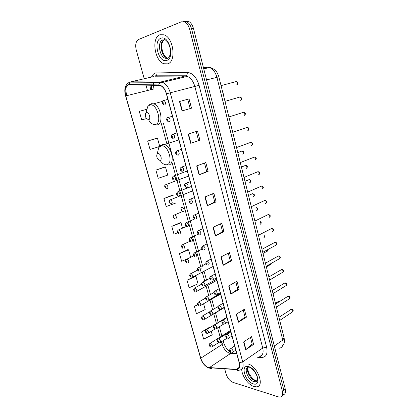 <?xml version="1.0" encoding="UTF-8"?>
<svg xmlns="http://www.w3.org/2000/svg" width="418" height="418" viewBox="0 0 418 418"><rect width="100%" height="100%" fill="white"/><g stroke="black" fill="none" stroke-linecap="round" stroke-linejoin="round"><path stroke-width="0.63" d="M230.679 352.818L231.253 353.126M219.779 80.475L282.234 330.466M283.571 394.681C285.379 393.955 285.959 392.115 285.306 389.163L193.477 28.539C192.437 24.824 190.702 22.389 188.278 21.245L185.169 21.187M282.124 395.82C283.937 395.094 284.512 393.254 283.859 390.292L191.564 28.879C190.519 25.153 188.784 22.713 186.36 21.564L183.251 21.501L186.36 21.564C188.784 22.713 190.519 25.153 191.564 28.879L283.859 390.292C284.512 393.254 283.937 395.094 282.124 395.82M253.935 386.514L256.459 386.833C265.075 386.734 257.775 366.445 248.187 363.989C257.775 366.445 265.075 386.734 256.459 386.833L253.935 386.514C248.198 384.894 241.656 375.552 241.75 369.251C241.656 375.552 248.198 384.894 253.935 386.514M167.675 63.839C176.469 61.88 173.71 37.834 164.102 34.814L159.901 34.757C151.128 37.677 154.655 61.2 164.013 63.755L167.675 63.839C176.469 61.88 173.71 37.834 164.102 34.814L159.901 34.757C151.128 37.677 154.655 61.2 164.013 63.755L167.675 63.839M208.352 367.495C204.919 366.022 202.385 362.928 200.755 358.216L125.745 95.915C124.329 89.327 125.431 85.617 129.052 84.786L160.209 85.45C163.01 86.688 165.063 89.478 166.374 93.825L239.195 362.767C240.104 366.884 239.216 369.094 236.541 369.397L208.352 367.495M208.404 367.683L236.342 369.601C239.295 369.475 240.298 367.213 239.352 362.814L166.526 93.784C164.781 88.323 162.174 85.361 158.709 84.906L129.01 84.546C125.296 85.397 124.167 89.201 125.619 95.952L200.619 358.179C202.291 363.007 204.888 366.173 208.404 367.683M156.703 138.233L147.679 141.054L150.041 149.419L159.498 146.519M164.723 166.991L155.888 170.105L158.203 178.293L167.738 175.09L165.476 166.965L164.629 166.991M172.561 195.096L163.924 198.534L166.186 206.544L175.55 203.132M209.434 327.304L201.622 331.949L203.66 339.16L212.239 334.823L211.262 331.322M195.149 276.079L187.013 280.253L189.14 287.772L198.017 283.78L195.938 276.314L195.049 276.047M187.781 249.661L179.479 253.59L181.647 261.266L188.523 258.371M180.257 222.684L171.782 226.357L173.998 234.195L177.692 232.748M224.816 369.313L226.138 374.089C227.554 378.233 229.848 380.997 233.014 382.376L278.226 396.849L280.107 397.079C282.338 396.63 283.106 394.749 282.401 391.431L189.647 29.218C188.591 25.482 186.856 23.037 184.432 21.882L181.323 21.82L138.551 39.496C135.845 41.215 135.077 44.736 136.258 50.066L144.215 78.741M145.088 81.902L145.182 82.236M145.95 85L147.481 90.523M196.685 165.92L205.792 162.539L208.117 171.385L199.072 174.865L196.685 165.92M188.199 134.11L197.526 131.1L199.909 140.161L190.645 143.275L188.199 134.11M179.51 101.522L189.061 98.909L191.501 108.184L182.018 110.916L179.51 101.522M220.96 256.955L229.461 252.571L231.629 260.827L223.186 265.299L220.96 256.955M228.688 285.922L236.996 281.236L239.117 289.308L230.861 294.079L228.688 285.922M236.238 314.242L244.363 309.263L246.437 317.157L238.364 322.215L236.238 314.242M243.621 341.929L251.568 336.673L253.601 344.395L245.7 349.725L243.621 341.929M204.966 196.977L213.864 193.247L216.137 201.894L207.297 205.719L204.966 196.977M213.06 227.319L221.754 223.249L223.97 231.697L215.333 235.856L213.06 227.319M146.608 109.354L139.288 111.35L141.702 119.903L146.441 118.587M197.792 304.445L194.391 306.368L196.476 313.73L205.201 309.56L203.582 303.74M223.97 231.697L222.575 231.656M220.516 223.829L222.58 231.676L215.333 235.856M216.137 201.894L214.747 201.931M212.6 193.78L214.753 201.946L207.297 205.719M253.601 344.395L252.185 344.061M250.439 337.42L252.195 344.098L245.7 349.725M246.437 317.157L245.032 316.886M243.208 309.973L245.037 316.922L238.364 322.215M239.117 289.308L237.711 289.11M235.815 281.904L237.722 289.141L230.861 294.079M231.629 260.827L230.229 260.707M228.249 253.198L230.234 260.733L223.186 265.299M191.501 108.184L182.018 110.916M199.909 140.161L190.645 143.275M208.117 171.385L206.732 171.511M204.496 163.02L206.738 171.526L199.072 174.865M171.782 226.357L181.031 222.799L182.509 228.113M181.031 222.799L180.158 222.669M179.479 253.59L188.565 249.833L190.65 257.316M188.565 249.833L187.682 249.635M187.013 280.253L195.938 276.314M194.391 306.368L197.923 304.712M201.622 331.949L207.558 328.997M209.956 327.534L209.334 327.263M163.924 198.534L173.334 195.18L172.477 195.128M155.888 170.105L165.476 166.965M147.679 141.054L157.445 138.139L159.713 146.284M157.445 138.139L156.609 138.243M139.288 111.35L146.608 109.375M196.199 131.529L198.534 140.38M187.708 99.28L190.133 108.497M157.999 153.547L157.126 154.132C156.436 155.527 156.645 157.163 157.743 159.039L159.932 160.455C162.623 160.308 160.59 153.009 157.999 153.547M232.283 130.484L232.904 131.618L232.298 130.562M146.546 112.646L145.819 113.137C145.02 114.558 145.161 116.282 146.248 118.304L148.542 119.767C151.201 119.376 149.106 111.852 146.546 112.646M223.881 96.851L222.935 93.078M223.881 96.438L223.609 94.363L223.013 93.219M285.306 389.163L282.401 391.431M193.477 28.539L189.647 29.218M279.088 348.283C282.505 347.713 283.733 344.986 282.772 340.1L274.318 346.015M284.099 337.916L282.772 340.1L216.916 77.304C215.469 72.204 212.987 68.944 209.47 67.528L207.474 67.209L203.561 68.134M209.951 67.596L207.474 67.209L203.347 67.293M203.749 68.881L209.47 67.528C212.741 67.69 216.247 71.159 216.096 71.269C216.905 71.985 217.83 73.84 218.865 76.834L206.565 79.932M158.265 76.196L158.385 75.924M200.755 358.216L222.188 344.411C223.745 348.999 226.253 351.961 229.717 353.299L236.719 353.628M151.494 77.058C152.418 74.921 153.74 73.558 155.454 72.972L187.243 72.377C192.62 72.931 196.564 77.246 199.083 85.329L266.621 347.217C267.917 353.774 266.266 357.202 261.663 357.5L257.681 357.353M129.01 84.546L130.238 82.132L130.959 81.813L153.416 76.614M150.125 81.938L149.89 84.802M149.895 85.053L150.6 89.75M211.785 368.462C210.865 368.911 210.05 368.713 209.35 367.866M166.526 93.784L170.272 92.801L242.712 361.868L239.352 362.814M158.709 84.906L159.984 82.341L160.721 82.006L162.586 82.367C166.082 83.908 168.647 87.388 170.272 92.801L194.835 86.448C193.304 81.207 190.78 77.852 187.269 76.389L185.388 76.06L155.156 76.207L155.783 75.94C156.729 75.224 157.121 74.153 156.949 72.732M259.207 356.288C262.593 355.802 263.768 353.053 262.734 348.048L242.712 361.868C243.83 366.994 242.717 369.752 239.383 370.144L238.845 370.228C237.905 370.709 237.069 370.494 236.342 369.601M128.269 82.905L130.959 81.813L160.721 82.006L186.026 75.773C186.992 75.015 187.4 73.887 187.243 72.377M126.79 95.654C125.828 92.122 125.719 88.95 126.461 86.139M125.619 95.952L200.619 358.179M266.621 347.217L262.734 348.048L194.835 86.448L199.083 85.329M261.663 357.5L260.362 356.079M151.807 81.949L151.708 82.283M151.326 85.068L151.901 89.426L125.745 95.915M161.332 123.639L166.881 143.782M171.824 161.709L201.199 268.278M202.26 272.118L204.731 281.089M206.137 286.184L208.702 295.495M209.972 300.098L212.626 309.733M213.765 313.861L216.446 323.584M217.611 327.811L220.15 337.033M221.451 341.752L222.188 344.411L223.614 342.332M209.272 367.668L230.856 353.315L236.682 353.492M236.259 369.392L239.321 367.265M234.205 353.55C233.129 352.782 232.011 352.708 230.856 353.315C230.668 352.562 230.851 353.048 227.559 349.636C225.537 347.133 224.231 344.719 223.63 342.399L223.155 340.66M153.317 85.094L153.976 88.961L151.901 89.426M213.342 227.183L215.615 235.71M221.242 256.814L223.458 265.143M228.959 285.771L231.128 293.911M236.504 314.08L238.626 322.032M243.882 341.757L245.956 349.532M205.259 196.857L207.584 205.583M196.982 165.805L199.365 174.745M188.508 134.011L190.948 143.17M179.824 101.438L182.326 110.822M255.79 381.587L256.391 381.744M248.114 367.234C245.533 370.217 250.387 379.492 255.184 380.704L257.263 380.793M256.307 381.206L256.892 381.388M248.872 367.156L248.736 367.124C243.119 367.145 247.764 380.066 253.925 381.629L255.476 381.817L257.185 380.955M248.621 366.638C240.026 363.906 244.828 381.592 253.214 383.823C262.018 387.011 257.19 368.66 248.621 366.638M160.444 160.888C162.356 163.595 164.363 164.891 166.458 164.776C173.966 164.488 168.407 144.247 161.202 145.851L158.788 147.497L157.659 151.995M168.297 165.037C175.445 164.896 171.955 146.185 164.373 144.597L162.597 144.476L160.444 145.663M148.98 120.499C150.955 123.477 153.056 124.815 155.266 124.512C162.706 123.571 156.975 102.692 149.843 105.007L147.841 106.391L146.41 111.167M157.163 124.877C163.971 124.172 160.93 105.686 153.573 103.805L151.285 103.685L149.534 104.709M164.185 39.632C158.793 41.675 161.019 56.268 166.886 57.893L168.046 58.123M166.594 58.468L166.981 58.734M167.66 58.285L168.438 57.898M160.841 38.284C152.669 41.037 158.809 63.667 166.751 60.385C175.194 58.201 168.945 34.475 160.841 38.284M162.743 39.851C157.163 41.591 159.3 56.571 165.272 58.233L167.466 58.348M209.742 343.575L210.505 343.288C212.396 344.73 212.814 345.963 211.754 346.987L211.283 347.071M210.197 346.365C210.641 346.104 210.531 345.696 209.857 345.143C209.413 345.404 209.528 345.811 210.197 346.365M205.938 329.948L206.685 329.656C208.603 331.103 209.005 332.347 207.908 333.386L207.516 333.459M206.372 332.744C206.816 332.462 206.701 332.049 206.027 331.505C205.588 331.787 205.703 332.2 206.372 332.744M202.093 316.17L202.819 315.872C204.763 317.325 205.16 318.584 204.015 319.639L203.707 319.697M202.505 318.971C202.944 318.668 202.829 318.25 202.155 317.717C201.716 318.02 201.837 318.438 202.505 318.971M198.2 302.235L198.911 301.932C200.875 303.395 201.267 304.665 200.076 305.736L199.861 305.777M198.597 305.041C199.036 304.722 198.916 304.299 198.242 303.776C197.808 304.095 197.923 304.518 198.597 305.041M194.266 288.143L194.96 287.835C196.951 289.308 197.327 290.588 196.094 291.675L195.969 291.701M194.642 290.954C195.075 290.615 194.955 290.186 194.281 289.674C193.853 290.019 193.973 290.442 194.642 290.954M190.289 273.889L190.969 273.576C192.98 275.06 193.346 276.355 192.071 277.458L192.029 277.463M190.645 276.711C191.073 276.35 190.953 275.917 190.279 275.415C189.85 275.775 189.971 276.209 190.645 276.711M186.271 259.474L186.961 259.165C188.957 260.66 189.312 261.966 188.022 263.079M186.6 262.3C187.029 261.919 186.903 261.485 186.229 260.994C185.806 261.375 185.926 261.814 186.6 262.3M182.206 244.891L182.917 244.582C184.881 246.087 185.226 247.404 183.951 248.543M182.509 247.733C182.932 247.325 182.807 246.886 182.138 246.406C181.71 246.813 181.835 247.252 182.509 247.733M178.705 229.822L178.826 229.837C180.764 231.342 181.093 232.674 179.829 233.834M178.371 232.988C178.789 232.565 178.664 232.115 177.995 231.65C177.572 232.079 177.697 232.523 178.371 232.988M173.935 215.207L174.687 214.915C176.589 216.425 176.913 217.773 175.659 218.959M174.186 218.081L173.804 216.723L174.186 218.081M169.729 200.107L170.497 199.825C172.373 201.335 172.686 202.699 171.443 203.911M169.948 202.996L169.562 201.622L169.948 202.996M165.476 184.824L166.259 184.552C168.104 186.067 168.407 187.447 167.174 188.685M165.664 187.734L165.277 186.344L165.664 187.734M279.746 301.373L278.947 301.075L278.414 301.409M217.862 339.249L218.661 338.941C220.631 340.414 221.049 341.678 219.92 342.729L219.471 342.807M218.008 340.832C217.543 341.104 217.658 341.522 218.353 342.086C218.818 341.814 218.703 341.396 218.008 340.832M276.115 288.19L275.216 288.472M214.016 325.282L214.8 324.969C216.796 326.448 217.203 327.722 216.028 328.788L215.662 328.856M214.136 326.855C213.676 327.148 213.791 327.571 214.486 328.125C214.951 327.827 214.831 327.404 214.136 326.855M210.123 311.154L210.891 310.835C212.914 312.324 213.311 313.61 212.088 314.691L211.816 314.744M210.223 312.716C209.763 313.03 209.878 313.458 210.578 314.002C211.038 313.688 210.918 313.26 210.223 312.716M269.678 280.165L274.14 277.348M206.189 296.864L206.941 296.534C208.984 298.039 209.371 299.335 208.101 300.432L207.918 300.469M206.262 298.421C205.802 298.755 205.922 299.189 206.617 299.716C207.077 299.382 206.957 298.948 206.262 298.421M266.36 266.893L270.169 264.73L270.89 263.596M202.213 282.411L202.939 282.077C205.013 283.587 205.39 284.898 204.073 286.011L203.984 286.032M202.255 283.953C201.8 284.313 201.92 284.747 202.62 285.269C203.075 284.909 202.949 284.475 202.255 283.953M263.011 253.48L266.825 251.406C267.525 251.302 267.739 250.758 267.463 249.776M198.189 267.781L198.911 267.447C200.995 268.983 201.356 270.305 199.997 271.423M198.2 269.323C197.751 269.704 197.876 270.143 198.571 270.65C199.02 270.274 198.9 269.829 198.2 269.323M263.45 237.941C264.307 237.753 264.463 237.058 263.915 235.862M194.119 252.984L194.866 252.655C196.92 254.191 197.27 255.529 195.917 256.673M194.104 254.52C193.654 254.923 193.78 255.372 194.474 255.863C194.924 255.461 194.798 255.017 194.104 254.52M260.074 224.341C261.051 223.98 261.114 223.149 260.252 221.843M190.002 238.014L190.775 237.685C192.792 239.227 193.132 240.58 191.789 241.745M189.955 239.545C189.511 239.969 189.636 240.423 190.331 240.904C190.775 240.481 190.65 240.026 189.955 239.545M256.662 210.588C257.76 209.946 257.676 208.99 256.412 207.72M253.214 196.695C254.369 195.739 254.16 194.731 252.587 193.67L251.887 193.978M185.838 222.862L186.632 222.543C188.617 224.085 188.946 225.454 187.614 226.645M185.759 224.393C185.315 224.837 185.446 225.297 186.141 225.767C186.585 225.318 186.454 224.863 185.759 224.393M249.729 182.645C250.878 181.678 250.68 180.66 249.133 179.588L248.417 179.892M181.626 207.527L182.441 207.218C184.39 208.765 184.709 210.149 183.392 211.367M181.511 209.057C181.072 209.528 181.203 209.993 181.898 210.447C182.337 209.977 182.206 209.517 181.511 209.057M246.207 168.449C247.346 167.466 247.158 166.437 245.638 165.361L244.906 165.648M177.368 192.008L178.199 191.71C180.116 193.262 180.424 194.657 179.118 195.906M177.216 193.544C176.783 194.036 176.908 194.506 177.603 194.95C178.042 194.454 177.911 193.983 177.216 193.544M242.644 154.096C243.772 153.098 243.595 152.058 242.106 150.971L241.364 151.253M173.052 176.302L173.904 176.015C175.79 177.572 176.082 178.988 174.792 180.257M172.864 177.838C172.435 178.361 172.566 178.836 173.261 179.265C173.695 178.742 173.564 178.267 172.864 177.838M279.736 320.418L292.302 312.063C293.3 311.185 293.002 310.24 291.398 309.231L290.651 309.581M230.208 348.884L231.065 348.555C233.087 350.054 233.521 351.334 232.366 352.4L231.854 352.489M230.412 350.488C229.921 350.754 230.041 351.177 230.757 351.763C231.248 351.496 231.133 351.073 230.412 350.488M276.402 307.094L289.073 298.98C290.113 298.091 289.826 297.141 288.201 296.122L287.459 296.477M226.363 334.724L227.209 334.39C229.257 335.894 229.675 337.19 228.468 338.266L228.045 338.345M226.546 336.318C226.054 336.605 226.175 337.033 226.896 337.603C227.382 337.316 227.267 336.887 226.546 336.318M273.038 293.624L285.808 285.76C286.894 284.862 286.612 283.9 284.966 282.876L284.24 283.237M222.475 320.397L223.301 320.052C225.38 321.573 225.788 322.879 224.529 323.971L224.2 324.034M222.632 321.98C222.146 322.288 222.266 322.722 222.987 323.281C223.468 322.978 223.353 322.544 222.632 321.98M269.636 280.008L282.505 272.4C283.639 271.491 283.367 270.519 281.701 269.485L280.985 269.85M218.541 305.903L219.351 305.553C221.451 307.084 221.853 308.4 220.542 309.513L220.307 309.555M218.671 307.481C218.191 307.81 218.311 308.244 219.032 308.792C219.513 308.463 219.393 308.029 218.671 307.481M266.198 266.25L279.172 258.899C280.347 257.979 280.086 256.997 278.398 255.952L277.698 256.318M219.147 288.718L215.354 290.881C217.485 292.422 217.867 293.755 216.508 294.878L216.367 294.909M214.664 292.804C214.188 293.154 214.309 293.598 215.03 294.136C215.51 293.786 215.385 293.342 214.664 292.804M262.723 252.341L275.802 245.251C277.019 244.321 276.773 243.328 275.06 242.278L274.375 242.639M210.536 276.397L211.304 276.037C213.467 277.589 213.838 278.937 212.428 280.076L212.386 280.086M210.609 277.96C210.134 278.331 210.259 278.78 210.98 279.302C211.456 278.931 211.336 278.482 210.609 277.96M272.421 231.457C273.649 230.522 273.414 229.524 271.721 228.453L271.021 228.813M206.466 261.381L207.255 261.025C209.397 262.593 209.752 263.951 208.326 265.101M206.513 262.932C206.037 263.33 206.163 263.784 206.884 264.296C207.359 263.899 207.234 263.444 206.513 262.932M269.02 217.517C270.242 216.571 270.018 215.557 268.351 214.481L267.63 214.831M202.349 246.181L203.164 245.831C205.269 247.404 205.614 248.778 204.198 249.954M202.359 247.728C201.889 248.151 202.014 248.611 202.735 249.107C203.211 248.689 203.08 248.229 202.359 247.728M265.576 203.425C266.794 202.464 266.579 201.439 264.944 200.358L264.202 200.703M198.184 230.799L199.02 230.449C201.095 232.032 201.424 233.422 200.018 234.618M198.158 232.345C197.693 232.789 197.819 233.254 198.54 233.74C199.01 233.296 198.884 232.831 198.158 232.345M262.102 189.176C263.309 188.199 263.105 187.165 261.501 186.078L260.738 186.412M193.968 215.228L194.83 214.889C196.862 216.472 197.186 217.877 195.791 219.1M193.91 216.77C193.445 217.24 193.576 217.71 194.297 218.186C194.762 217.715 194.631 217.245 193.91 216.77M258.585 174.771C259.782 173.784 259.594 172.738 258.016 171.636L257.237 171.96M189.699 199.464L190.587 199.135C192.583 200.724 192.891 202.145 191.512 203.394M189.605 201.011C189.145 201.502 189.276 201.978 189.997 202.437C190.456 201.946 190.326 201.471 189.605 201.011M255.032 160.209C256.218 159.201 256.041 158.145 254.494 157.043L253.705 157.351M185.383 183.502L186.292 183.189C188.252 184.782 188.544 186.219 187.18 187.499M185.252 185.054C184.793 185.576 184.923 186.057 185.644 186.501C186.104 185.984 185.973 185.498 185.252 185.054M251.437 145.485C252.613 144.461 252.446 143.395 250.936 142.282L250.131 142.575M181.015 167.346L181.94 167.043C183.863 168.642 184.145 170.1 182.791 171.406M180.842 168.903C180.388 169.447 180.519 169.938 181.24 170.366C181.694 169.823 181.564 169.332 180.842 168.903M247.806 130.594C248.971 129.554 248.814 128.478 247.331 127.354L246.516 127.631M176.595 150.987L177.535 150.694C179.421 152.304 179.693 153.777 178.355 155.115M176.38 152.549C175.926 153.124 176.062 153.62 176.783 154.033C177.232 153.458 177.101 152.967 176.38 152.549M244.128 115.535C245.288 114.48 245.136 113.388 243.689 112.259L242.863 112.52M172.117 134.424L173.068 134.147C174.917 135.761 175.184 137.25 173.857 138.619M171.861 135.991C171.411 136.597 171.547 137.094 172.268 137.496C172.718 136.895 172.582 136.393 171.861 135.991M240.413 100.304C241.557 99.233 241.421 98.131 240 96.992L239.174 97.232M167.284 119.229C166.839 119.861 166.975 120.368 167.696 120.75C168.141 120.123 168.005 119.616 167.284 119.229M168.067 117.359L168.548 117.39C170.361 119.01 170.617 120.52 169.306 121.915M236.656 84.901C237.79 83.814 237.659 82.696 236.269 81.552L235.439 81.771M163.004 100.66L163.971 100.419C165.747 102.044 165.993 103.575 164.697 105.002M162.649 102.253C162.21 102.912 162.351 103.424 163.067 103.795C163.506 103.136 163.37 102.624 162.649 102.253M188.278 21.245L184.432 21.882M218.865 76.834L284.12 338C284.574 340.513 284.501 342.452 283.895 343.81L282.364 346.261M151.755 89.462L151.018 85.068M151.002 84.812L151.086 81.944M153.202 76.661L154.937 75.81L186.026 75.773L187.269 76.389L162.586 82.367L130.238 82.132C125.327 83.866 123.744 88.485 125.499 95.999M208.713 368.065C204.71 366.116 201.946 362.714 200.41 357.865M236.541 369.397L239.221 367.537M163.344 123.044L203.002 267.342M204.057 271.178L206.518 280.133M207.913 285.212L210.468 294.502M211.727 299.1L214.371 308.709M215.505 312.831L218.17 322.534M219.33 326.756L221.859 335.957M153.406 81.959L153.301 84.844M255.842 381.55L256.448 381.718M248.177 367.218C247.571 368.702 247.864 370.813 249.055 373.551L251.521 377.323C253.611 379.398 254.964 380.464 255.586 380.516L256.736 380.892L255.476 381.817C256.359 381.848 258.402 382.01 256.971 376.028C254.316 369.69 250.345 367.574 249.739 367.459M157.126 154.132L158.788 147.497L161.834 144.931L164.373 144.597L178.847 139.878M166.698 164.917L165.821 164.786M145.819 113.137L147.841 106.391L150.318 104.275L153.573 103.805L162.226 101.49M155.167 124.757L154.023 124.538M165.35 39.888L167.195 41.638C167.874 42.166 169.875 46.017 170.314 49.308C170.554 54.91 169.462 58.024 167.043 58.656L165.272 58.233L166.886 57.893C165.523 57.287 164.091 55.213 162.581 51.665C161.87 47.579 160.298 45.233 163.788 39.846M164.086 39.6L165.032 39.156M218.604 342.619L212.323 346.626M230.464 330.523L210.291 343.262C208.744 344.479 208.828 345.702 210.541 346.924M215.207 328.893L208.498 333.021M226.869 317.241L206.513 329.635C204.961 330.983 205.034 332.211 206.738 333.324M224.267 307.638L204.632 319.268M209.679 311.755L202.688 315.851C201.084 317.21 201.152 318.448 202.892 319.577M220.589 294.053L200.724 305.365M205.583 298.112L198.822 301.921C197.118 303.097 197.181 304.346 199.005 305.673M216.869 280.316L196.763 291.309M201.622 284.203L194.913 287.83C193.158 289.005 193.21 290.264 195.075 291.612M213.112 266.433L192.761 277.092M197.724 270.075L190.958 273.576C189.166 274.856 189.213 276.131 191.099 277.395M193.868 255.748L186.883 259.181C185.122 260.44 185.19 261.72 187.086 263.021M190.059 241.212L182.75 244.624C181.031 245.841 181.119 247.127 183.027 248.48M186.365 226.451L178.564 229.9C176.898 231.149 177.018 232.439 178.925 233.772M182.859 211.43L174.337 215.004C172.686 216.043 172.833 217.339 174.776 218.896M192.656 190.885L170.058 199.935C168.438 200.87 168.611 202.171 170.581 203.848M188.638 176.035L165.732 184.688C164.138 185.555 164.342 186.867 166.343 188.628M275.452 303.29L278.947 301.075L280.065 301.174M230.647 331.197L218.457 338.914C216.853 340.168 216.937 341.417 218.703 342.666M227.105 338.136L220.537 342.332M272.212 290.306L276.298 288.08M226.927 317.455L214.633 324.943C213.039 326.38 213.112 327.639 214.857 328.726M223.687 324.07L216.67 328.391M218.086 306.535L210.771 310.82C209.12 312.251 209.188 313.521 210.97 314.629M224.231 307.502L212.757 314.294M274.333 277.233L274.02 277.62M213.948 292.548L206.863 296.529C204.339 298.039 205.87 299.549 207.035 300.375M220.422 293.431L208.801 300.035M271.23 263.403L270.739 264.437M209.956 278.278L202.913 282.072C200.316 283.545 201.852 285.139 203.064 285.954M216.571 279.203L204.799 285.614M267.849 249.562L267.416 251.113M199.041 271.366C197.761 270.577 196.303 268.852 198.879 267.457L206.027 263.784M264.307 235.658C264.782 236.175 264.698 236.839 264.056 237.654M194.976 256.61C192.985 255.581 192.907 254.269 194.741 252.681L202.15 249.081M260.597 221.671C261.417 222.303 261.438 223.097 260.665 224.053M190.869 241.682C188.915 240.261 188.811 238.944 190.551 237.737L198.341 234.148M256.621 207.621C258.209 208.556 258.246 209.533 256.73 210.552M186.715 226.582C184.719 225.03 184.584 223.708 186.313 222.616L194.684 218.969M253.768 196.413C254.907 195.096 254.515 194.177 252.587 193.67L248.517 195.478M182.509 211.304C180.498 209.998 180.341 208.671 182.029 207.318L182.441 207.218M250.257 182.373C251.432 180.968 251.056 180.043 249.133 179.588L244.985 181.334M178.261 195.843C176.234 194.856 176.046 193.518 177.692 191.831L191.454 186.449M246.369 168.36C247.963 166.881 247.722 165.878 245.638 165.361L241.416 167.038M173.966 180.2C171.902 179.155 171.683 177.812 173.308 176.166L187.28 171.025M243.13 153.84C244.347 152.471 244.007 151.515 242.106 150.971L237.8 152.58M278.952 317.293L291.56 309.153C293.159 309.404 293.577 310.271 292.814 311.755M234.655 346L230.82 348.523C228.766 350.2 229.545 350.963 231.102 352.337M235.773 350.132L233.004 351.977M275.629 303.985L288.331 296.054C290.024 296.404 290.447 297.271 289.611 298.671M230.846 331.929L227.005 334.358C224.602 335.967 226.138 337.352 227.256 338.204M231.959 336.035L229.142 337.838M272.27 290.541L285.066 282.824C286.821 283.132 287.255 284.005 286.372 285.447M226.99 317.69L223.149 320.036C220.667 321.604 222.214 323.067 223.369 323.908M228.097 321.776L225.229 323.542M268.873 276.946L281.769 269.448C283.603 269.856 284.047 270.733 283.096 272.087M223.092 303.29L219.241 305.542C216.691 307.073 218.243 308.615 219.434 309.445M224.189 307.35L221.274 309.08M265.44 263.199L278.435 255.936C280.358 256.391 280.812 257.274 279.788 258.585M215.296 290.876C212.684 292.339 214.215 294 215.458 294.815M220.239 292.762L217.271 294.45M261.966 249.3L275.065 242.273C277.045 242.733 277.505 243.621 276.444 244.938M215.155 273.973L211.299 276.037C208.613 277.458 210.149 279.214 211.44 280.018M216.247 278.007L213.222 279.647M207.37 265.038C205.327 263.993 205.259 262.661 207.171 261.041L211.111 259.05M273.058 231.149C274.166 229.879 273.722 228.98 271.721 228.453L258.455 235.25M203.258 249.886C201.199 248.788 201.105 247.446 202.981 245.868L207.025 243.95M269.636 217.208C270.77 215.965 270.341 215.056 268.351 214.481L254.907 221.044M199.099 234.555C197.045 233.145 196.925 231.797 198.738 230.511L202.887 228.662M266.177 203.122C267.327 201.878 266.914 200.959 264.944 200.358L251.317 206.67M194.892 219.037C192.808 217.616 192.656 216.263 194.448 214.972L198.696 213.19M262.682 188.879C263.821 187.426 263.429 186.491 261.501 186.078L247.686 192.139M190.634 203.331L189.03 201.706C189.255 200.765 188.011 201.058 190.106 199.245L194.454 197.531M259.139 174.478C260.336 173.083 259.959 172.138 258.016 171.636L244.013 177.441M186.329 187.436C185.294 187.008 184.74 186.444 184.667 185.749C184.861 184.824 183.768 185.007 185.712 183.324L190.164 181.678M255.565 159.927C256.788 158.558 256.433 157.596 254.494 157.043L240.298 162.576M181.976 171.343C180.869 170.889 180.294 170.309 180.257 169.603C180.414 168.689 179.463 168.778 181.271 167.205L185.817 165.627M251.944 145.208C253.188 143.855 252.853 142.878 250.936 142.282L236.541 147.538M177.572 155.057C175.56 153.855 174.802 153.014 176.772 150.888L181.417 149.372M248.282 130.327C249.562 129 249.243 128.007 247.331 127.354L232.742 132.328M173.115 138.567C170.915 137.402 170.612 136.002 172.216 134.366L176.96 132.919M244.577 115.284C245.904 114.004 245.606 112.996 243.689 112.259L228.897 116.936M168.611 121.873C166.359 120.536 166.024 119.125 167.608 117.636L172.451 116.251M240.831 100.069C242.179 98.81 241.902 97.786 240 96.992L225.004 101.365M164.049 104.965C161.756 103.596 161.385 102.17 162.942 100.696L167.879 99.374M237.043 84.682C238.427 83.459 238.171 82.414 236.269 81.552L221.07 85.612"/></g></svg>
